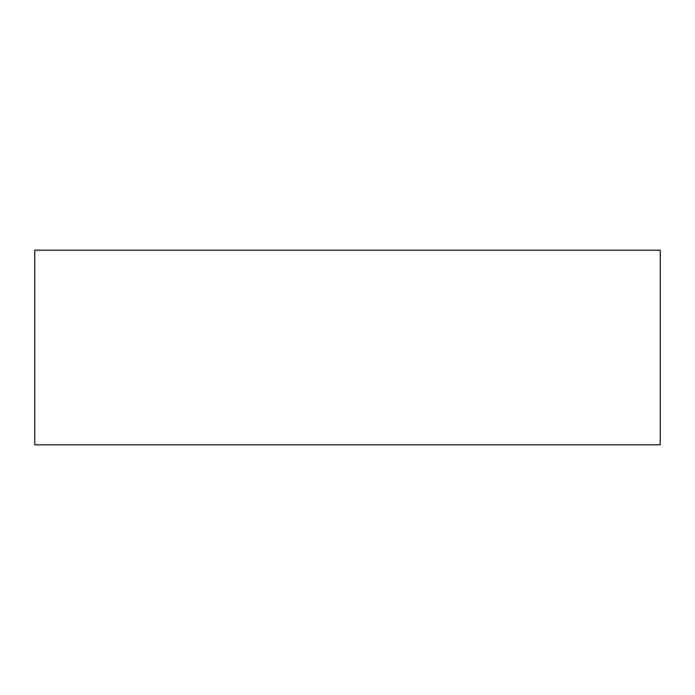 <?xml version="1.0" encoding="UTF-8"?>
<svg xmlns="http://www.w3.org/2000/svg" width="695" height="695" viewBox="0 0 695 695"><rect width="100%" height="100%" fill="white"/><g stroke="black" fill="none" stroke-linecap="round" stroke-linejoin="round"><path stroke-width="1.04" d="M34.75 250.165L660.25 250.165L660.25 444.835L34.75 444.835L34.75 250.165"/></g></svg>
